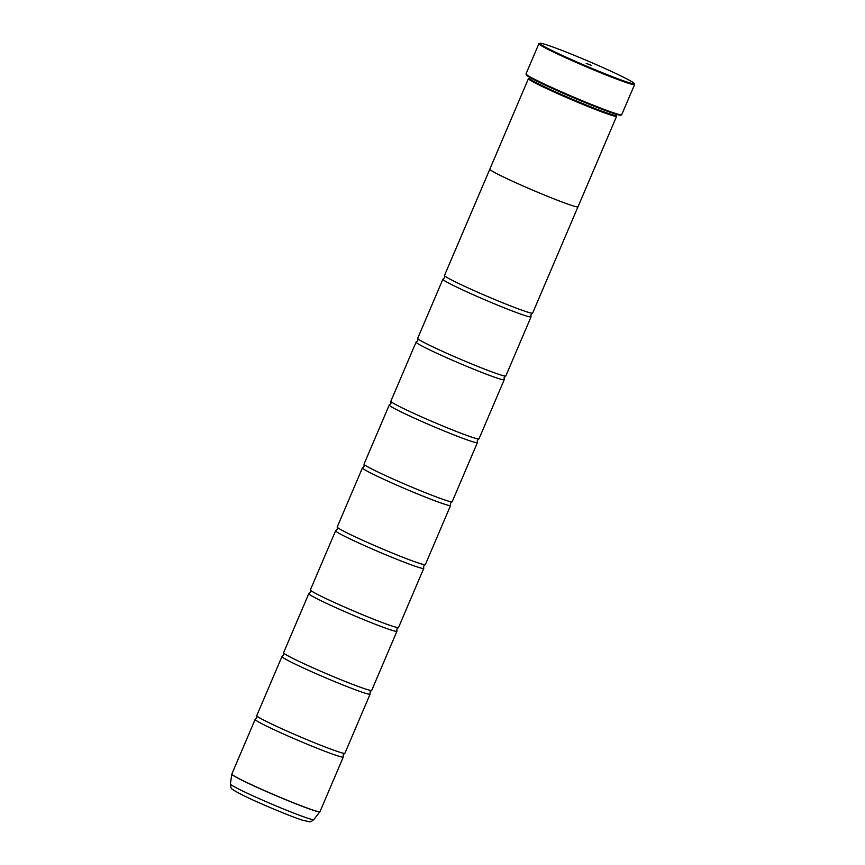 <?xml version="1.0" encoding="UTF-8"?>
<svg xmlns="http://www.w3.org/2000/svg" width="865" height="865" viewBox="0 0 865 865"><rect width="100%" height="100%" fill="white"/><g stroke="black" fill="none" stroke-linecap="round" stroke-linejoin="round"><path stroke-width="1.3" d="M577.95 206.854L532.656 313.065A47.921 2.444 -156.9 0 1 532.516 313.162L530.969 314.568L531.024 316.666A47.921 2.444 -156.9 0 1 531.045 316.839L505.83 375.94A47.921 2.444 -156.9 0 1 505.69 376.048L504.144 377.454L504.198 379.54A47.921 2.444 -156.9 0 1 504.219 379.713L479.015 438.825A47.921 2.444 -156.9 0 1 478.875 438.923L477.329 440.339L477.383 442.426A47.921 2.444 -156.9 0 1 477.404 442.599L452.19 501.7A47.921 2.444 -156.9 0 1 452.049 501.808L450.503 503.214L450.557 505.301A47.921 2.444 -156.9 0 1 450.579 505.474L425.364 564.586A47.921 2.444 -156.9 0 1 425.223 564.683L423.677 566.099L423.731 568.186A47.921 2.444 -156.9 0 1 423.764 568.359L398.549 627.471A47.921 2.444 -156.9 0 1 398.408 627.568L396.862 628.974L396.916 631.072A47.921 2.444 -156.9 0 1 396.938 631.245L371.723 690.346A47.921 2.444 -156.9 0 1 371.582 690.454L370.036 691.859L370.09 693.946A47.921 2.444 -156.9 0 1 370.112 694.119L344.908 753.231A47.921 2.444 -156.9 0 1 344.767 753.329L343.221 754.734L343.275 756.832A47.921 2.444 -156.9 0 1 343.297 757.005A47.921 2.444 -156.9 0 1 290.326 737.023A47.921 2.444 -156.9 0 1 255.143 719.399A47.921 2.444 -156.9 0 1 255.283 719.302L256.829 717.896L256.775 715.798A47.921 2.444 -156.9 0 1 256.754 715.625L281.968 656.524A47.921 2.444 -156.9 0 1 282.109 656.416L283.655 655.01L283.601 652.924A47.921 2.444 -156.9 0 1 283.579 652.751L308.794 593.639A47.921 2.444 -156.9 0 1 308.935 593.541L310.481 592.125L310.427 590.038A47.921 2.444 -156.9 0 1 310.394 589.865L335.609 530.764A47.921 2.444 -156.9 0 1 335.75 530.656L337.296 529.25L337.242 527.163A47.921 2.444 -156.9 0 1 337.22 526.99L362.435 467.879A47.921 2.444 -156.9 0 1 362.576 467.781L364.122 466.365L364.068 464.278A47.921 2.444 -156.9 0 1 364.046 464.105L389.25 404.993A47.921 2.444 -156.9 0 1 389.391 404.896L390.937 403.49L390.883 401.392A47.921 2.444 -156.9 0 1 390.861 401.23L416.076 342.118A47.921 2.444 -156.9 0 1 416.216 342.01L417.763 340.605L417.709 338.518A47.921 2.444 -156.9 0 1 417.687 338.345L442.891 279.233A47.921 2.444 -156.9 0 1 443.031 279.136L444.578 277.73L444.524 275.632A47.921 2.444 -156.9 0 1 444.502 275.459L489.806 169.259M370.112 694.119A47.921 2.444 -156.9 0 1 317.141 674.138A47.921 2.444 -156.9 0 1 281.968 656.524M396.938 631.245A47.921 2.444 -156.9 0 1 343.967 611.263A47.921 2.444 -156.9 0 1 308.794 593.639M423.764 568.359A47.921 2.444 -156.9 0 1 370.782 548.378A47.921 2.444 -156.9 0 1 335.609 530.764M450.579 505.474A47.921 2.444 -156.9 0 1 397.608 485.492A47.921 2.444 -156.9 0 1 362.435 467.879M477.404 442.599A47.921 2.444 -156.9 0 1 424.423 422.617A47.921 2.444 -156.9 0 1 389.25 404.993M504.219 379.713A47.921 2.444 -156.9 0 1 451.249 359.732A47.921 2.444 -156.9 0 1 416.076 342.118M531.045 316.839A47.921 2.444 -156.9 0 1 478.064 296.857A47.921 2.444 -156.9 0 1 442.891 279.233M596.547 64.756A51.338 2.617 23.1 0 0 539.901 43.25A51.338 2.617 23.1 0 0 577.474 62.226A51.338 2.617 23.1 0 0 634.229 83.483A51.338 2.617 23.1 0 0 596.547 64.756M634.229 83.483L634.586 84.381A52.019 2.649 -156.9 0 1 634.596 84.532A52.019 2.649 -156.9 0 1 577.085 62.831A52.019 2.649 -156.9 0 1 538.895 43.704A52.019 2.649 -156.9 0 1 539.003 43.607L539.901 43.25M586.167 63.372L591.152 65.275L586.167 63.372M621.611 114.807L620.713 115.164A51.338 2.617 -156.9 0 1 564.067 93.658A51.338 2.617 -156.9 0 1 526.385 74.941L526.028 74.044A52.019 2.649 23.1 0 0 564.207 93.02A52.019 2.649 23.1 0 0 621.611 114.807A52.019 2.649 23.1 0 0 621.719 114.71L634.596 84.532M538.895 43.704L526.017 73.893A52.019 2.649 23.1 0 0 526.028 74.044M616.659 114.407L616.258 115.359A47.251 2.411 -156.9 0 1 564.023 95.647A47.251 2.411 -156.9 0 1 529.337 78.272L529.737 77.331M616.28 115.294L616.615 116.115A47.932 2.444 -156.9 0 1 616.626 116.256A47.932 2.444 -156.9 0 1 563.623 96.264A47.932 2.444 -156.9 0 1 528.439 78.639A47.932 2.444 -156.9 0 1 528.537 78.542L529.358 78.218M344.767 753.329A47.921 2.444 -156.9 0 1 291.927 733.25A47.921 2.444 -156.9 0 1 256.775 715.798M528.439 78.639L489.817 169.183A47.932 2.444 23.1 0 0 525.001 186.808A47.932 2.444 23.1 0 0 578.004 206.8L616.626 116.256M371.582 690.454A47.921 2.444 -156.9 0 1 318.752 670.364A47.921 2.444 -156.9 0 1 283.601 652.924M398.408 627.568A47.921 2.444 -156.9 0 1 345.568 607.49A47.921 2.444 -156.9 0 1 310.427 590.038M425.223 564.683A47.921 2.444 -156.9 0 1 372.393 544.604A47.921 2.444 -156.9 0 1 337.242 527.163M452.049 501.808A47.921 2.444 -156.9 0 1 399.219 481.719A47.921 2.444 -156.9 0 1 364.068 464.278M478.875 438.923A47.921 2.444 -156.9 0 1 426.034 418.844A47.921 2.444 -156.9 0 1 390.883 401.392M505.69 376.048A47.921 2.444 -156.9 0 1 452.86 355.958A47.921 2.444 -156.9 0 1 417.709 338.518M532.516 313.162A47.921 2.444 -156.9 0 1 479.675 293.084A47.921 2.444 -156.9 0 1 444.524 275.632M313.8 819.566C311.562 821.447 310.081 822.172 309.378 821.75L302.123 820.096C292.435 816.809 279.406 811.597 263.036 804.482C248.85 798.363 238.881 793.475 233.118 789.81C231.333 789.042 230.436 787.107 230.404 784.004A45.337 2.314 23.1 0 0 263.695 800.633A45.337 2.314 23.1 0 0 313.8 819.566L319.909 811.781A47.899 2.444 -156.9 0 1 266.971 791.778A47.899 2.444 -156.9 0 1 231.798 774.197L231.831 774.056A47.921 2.444 23.1 0 0 267.004 791.68A47.921 2.444 23.1 0 0 319.985 811.662L343.297 757.005M231.831 774.056L255.143 719.399M230.404 784.004L231.798 774.197"/></g></svg>
